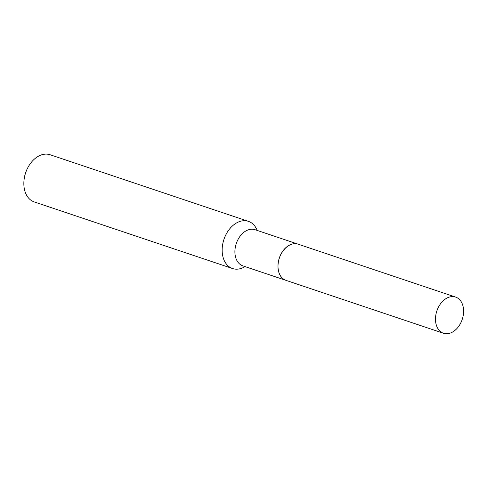 <?xml version="1.0" encoding="UTF-8"?>
<svg xmlns="http://www.w3.org/2000/svg" width="488" height="488" viewBox="0 0 488 488"><rect width="100%" height="100%" fill="white"/><g stroke="black" fill="none" stroke-linecap="round" stroke-linejoin="round"><path stroke-width="0.73" d="M463.6 310.624A19.087 13.377 -71.4 0 1 443.47 333.255A19.087 13.377 -71.4 0 1 435.491 319.713A19.087 13.377 -71.4 0 1 455.621 297.076A19.087 13.377 -71.4 0 1 463.6 310.624M443.47 333.255L285.992 280.362A19.087 13.377 -71.4 0 1 278.014 266.814A19.087 13.377 -71.4 0 1 298.144 244.183L455.621 297.076M285.956 280.35A19.087 13.377 -71.4 0 1 285.919 280.338A19.087 13.377 -71.4 0 1 278.239 262.392A19.087 13.377 -71.4 0 1 291.556 244.226A19.087 13.377 -71.4 0 1 298.076 244.159A19.087 13.377 -71.4 0 1 298.107 244.171M245.025 266.601A24.888 17.446 -71.4 0 1 241.06 268.449A24.888 17.446 -71.4 0 1 232.562 268.54L34.258 201.934A24.888 17.446 -71.4 0 1 24.467 177.248L24.601 176.564A21.155 14.829 -71.4 0 1 27.096 169.135L27.401 168.506A24.888 17.446 -71.4 0 1 41.614 154.83A24.888 17.446 -71.4 0 1 50.111 154.745L248.41 221.351A24.888 17.446 -71.4 0 1 257.182 230.421M24.467 177.248A24.888 17.446 -71.4 0 1 27.401 168.506M232.562 268.54A24.888 17.446 -71.4 0 1 222.54 245.135A24.888 17.446 -71.4 0 1 239.913 221.442A24.888 17.446 -71.4 0 1 248.41 221.351M285.919 280.338L242.884 265.881A19.087 13.377 -71.4 0 1 235.204 247.941A19.087 13.377 -71.4 0 1 248.52 229.769A19.087 13.377 -71.4 0 1 255.041 229.702L298.076 244.159"/></g></svg>

